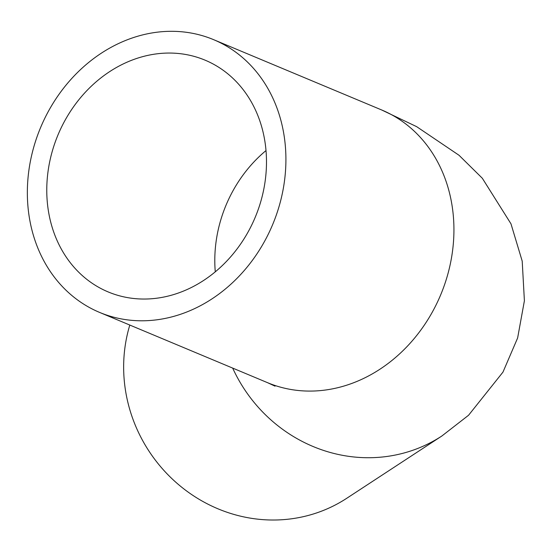 <?xml version="1.0" encoding="UTF-8"?>
<svg xmlns="http://www.w3.org/2000/svg" width="552" height="552" viewBox="0 0 552 552"><rect width="100%" height="100%" fill="white"/><g stroke="black" fill="none" stroke-linecap="round" stroke-linejoin="round"><path stroke-width="0.83" d="M46.982 182.505A125.608 106.867 112.7 0 1 205.109 60.175A125.608 106.867 112.7 0 1 255.217 217.295A125.608 106.867 112.7 0 1 108.157 291.925A125.608 106.867 112.7 0 1 46.982 182.505M129.81 325.059A147.812 139.628 56.8 0 0 123.876 358.786A147.812 139.628 56.8 0 0 196.298 497.58A147.812 139.628 56.8 0 0 346.753 498.277L441.897 435.976L468.544 415.27L502.969 372.11L517.624 337.99L524.4 300.778L522.206 261.137L510.979 223.822L482.324 178.255L459.016 155.264L416.636 126.65L381.701 109.986A147.812 125.759 -67.3 0 1 440.668 294.878A147.812 125.759 -67.3 0 1 267.61 382.708L275.048 386.165M27.6 183.643A147.812 125.759 -67.3 0 0 99.588 312.411A147.812 125.759 -67.3 0 0 272.647 224.588A147.812 125.759 -67.3 0 0 213.679 39.689A147.812 125.759 -67.3 0 0 27.6 183.643M266.009 150.565A125.608 106.867 -67.3 0 0 215.011 252.795A125.608 106.867 -67.3 0 0 215.273 271.832M232.682 368.094A147.812 139.628 56.8 0 0 441.897 435.976M99.588 312.411L267.61 382.708M213.679 39.689L381.701 109.986"/></g></svg>
